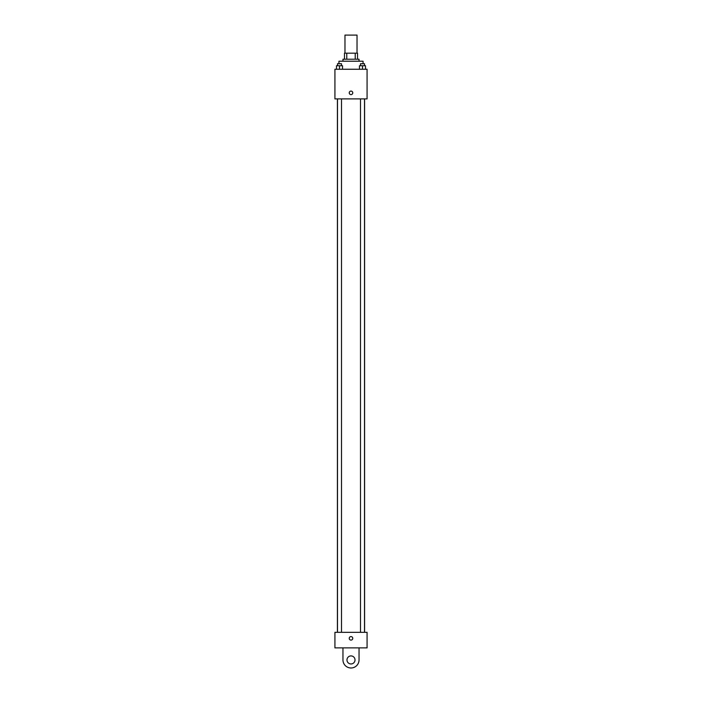 <?xml version="1.0" encoding="UTF-8"?>
<svg xmlns="http://www.w3.org/2000/svg" width="702" height="702" viewBox="0 0 702 702"><rect width="100%" height="100%" fill="white"/><g stroke="black" fill="none" stroke-linecap="round" stroke-linejoin="round"><path stroke-width="1.05" d="M357.028 53.185L357.028 35.1L344.972 35.1L344.972 53.185M346.77 59.214L346.77 53.185L344.471 53.185L344.471 59.214L344.471 53.185M346.77 53.185L357.529 53.185L357.529 59.214M355.23 59.214L355.23 53.185M342.962 61.214L342.962 59.214L359.038 59.214L359.038 61.214M363.057 63.733L363.057 61.214L338.943 61.214L338.943 63.733M334.924 69.252L367.076 69.252L367.076 98.894L334.924 98.894L334.924 69.252M351 94.621A1.755 1.755 0 0 1 349.473 91.98A1.755 1.755 0 0 1 352.527 91.98A1.755 1.755 0 0 1 351 94.621M334.924 632.318L367.076 632.318L367.076 647.885L334.924 647.885L334.924 632.318L367.076 632.318M359.477 69.252L359.477 65.742L365.505 65.742L365.505 69.252L365.505 65.742M362.495 69.252L362.495 65.742M364.505 65.742L364.505 63.733L360.486 63.733L360.486 65.742M336.495 69.252L336.495 65.742L342.523 65.742L342.523 69.252L342.523 65.742M339.505 69.252L339.505 65.742M341.514 65.742L341.514 63.733L337.495 63.733L337.495 65.742M349.245 638.346A1.755 1.755 0 0 1 351.877 636.819A1.755 1.755 0 0 1 351.877 639.864A1.755 1.755 0 0 1 349.245 638.346M359.038 647.885L359.038 659.941A8.038 8.038 0 0 1 351 667.979A8.038 8.038 0 0 1 342.962 659.941L342.962 647.885M351 663.96A4.019 4.019 0 0 1 347.516 657.932A4.019 4.019 0 0 1 354.484 657.932A4.019 4.019 0 0 1 351 663.96M364.584 632.318L364.584 98.894M337.416 632.318L337.416 98.894M360.486 98.894L360.486 632.318M364.505 98.894L364.505 632.318M341.514 632.318L341.514 98.894M337.495 632.318L337.495 98.894"/></g></svg>
